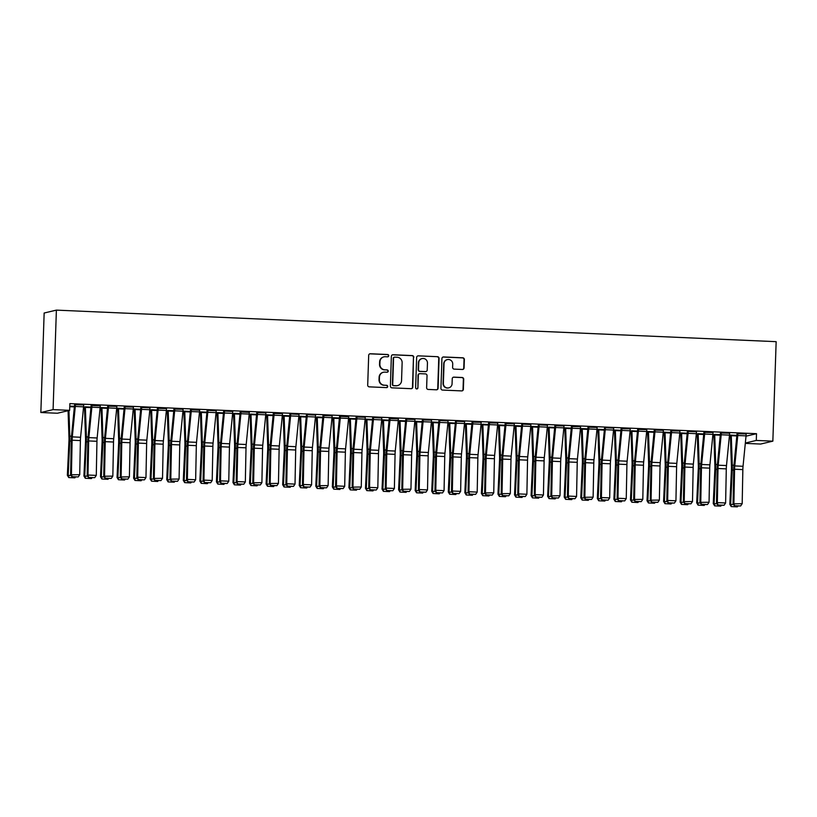<?xml version="1.0" encoding="UTF-8"?>
<svg xmlns="http://www.w3.org/2000/svg" width="817" height="817" viewBox="0 0 817 817"><rect width="100%" height="100%" fill="white"/><g stroke="black" fill="none" stroke-linecap="round" stroke-linejoin="round"><path stroke-width="1.23" d="M388.739 355.712A1.164 1.134 76.7 0 0 387.646 354.507L370.367 353.751A1.654 1.624 76.7 0 0 368.692 355.334L367.701 385.134A1.654 1.624 76.7 0 0 369.274 386.86L386.543 387.615A1.164 1.134 76.7 0 0 387.718 386.502A1.164 1.134 76.7 0 0 386.625 385.297L384.388 385.195A5.311 5.198 76.7 0 1 379.364 379.67L379.445 377.188A5.311 5.198 76.7 0 1 384.817 372.123L387.054 372.215A1.164 1.134 76.7 0 0 388.228 371.112A1.164 1.134 76.7 0 0 387.135 369.907L384.899 369.805A5.311 5.198 76.7 0 1 379.874 364.28L379.956 361.798A5.311 5.198 76.7 0 1 385.328 356.723L387.564 356.825A1.164 1.134 76.7 0 0 388.739 355.712M387.707 356.825A1.164 1.134 76.7 0 0 387.309 354.588L370.04 353.832A1.654 1.624 76.7 0 0 369.774 353.843M386.686 387.615A1.164 1.134 76.7 0 0 386.288 385.379L384.388 385.195M387.197 372.215A1.164 1.134 76.7 0 0 386.798 369.978L384.899 369.805M462.402 369.468A1.654 1.624 76.7 0 0 464.076 367.885L464.362 359.531A1.654 1.624 76.7 0 0 462.79 357.805L443.6 356.958A1.654 1.624 76.7 0 0 441.926 358.54L440.935 388.341A1.654 1.624 76.7 0 0 442.508 390.066L461.687 390.904A1.654 1.624 76.7 0 0 463.372 389.321L463.709 379.221A1.654 1.624 76.7 0 0 462.136 377.495L453.925 377.137A1.654 1.624 76.7 0 0 452.24 378.72L452.077 383.735A4.432 4.351 76.7 0 1 448.747 387.861A4.432 4.351 76.7 0 1 443.376 383.347L444.029 363.739A4.432 4.351 76.7 0 1 447.359 359.603A4.432 4.351 76.7 0 1 452.73 364.116L452.618 367.384A1.654 1.624 76.7 0 0 454.191 369.11L462.402 369.468M756.511 433.694L69.874 403.608L69.649 410.348L57.415 413.239L40.85 412.514L44.149 313.013L56.383 310.123L776.15 341.669L772.851 441.16L756.287 440.434L756.511 433.694L746.013 436.176M69.649 410.348L53.085 409.623L56.383 310.123M413.8 357.315A1.654 1.624 76.7 0 0 412.228 355.589L393.048 354.741A1.654 1.624 76.7 0 0 391.363 356.324L390.383 386.124A1.654 1.624 76.7 0 0 391.946 387.85L411.135 388.688A1.654 1.624 76.7 0 0 412.81 387.105L413.473 357.386A1.654 1.624 76.7 0 0 411.901 355.661L392.722 354.823A1.654 1.624 76.7 0 0 392.446 354.833M418.324 355.855L437.514 356.692A1.654 1.624 76.7 0 1 439.076 358.418L438.096 388.218A1.654 1.624 76.7 0 1 436.411 389.801L428.2 389.443A1.654 1.624 76.7 0 1 426.627 387.718L427.036 375.626A1.654 1.624 76.7 0 0 425.463 373.9L420.02 373.665A1.654 1.624 76.7 0 0 418.335 375.248L417.916 387.83A1.164 1.134 76.7 0 1 417.048 388.912A1.164 1.134 76.7 0 1 415.639 387.728L416.65 357.438A1.654 1.624 76.7 0 1 418.324 355.855L437.514 356.692M729.612 433.184L720.492 433.02M714.712 434.419L720.349 434.664L713.884 434.583A5.913 1.144 -87.5 0 0 713.884 436.503L714.885 465.976A8.446 1.634 92.5 0 1 714.865 469.254L713.261 503.578L714.078 503.67L715.672 469.356A12.674 2.451 -87.5 0 0 715.712 464.434L714.712 434.389M687.373 431.601L684.34 462.575A12.674 2.451 92.5 0 0 684.054 467.549L683.38 501.648L692.499 501.526L693.163 467.426A8.446 1.634 -87.5 0 1 693.357 464.107L696.35 433.684A5.913 1.144 92.5 0 0 696.482 431.764L687.383 431.335M687.23 433.184L680.755 433.133M654.254 429.885L651.22 461.115A12.674 2.451 92.5 0 0 650.924 466.098L650.261 500.198L659.37 500.075L660.044 465.976A8.446 1.634 -87.5 0 1 660.238 462.657L663.23 432.234A5.913 1.144 92.5 0 0 663.353 430.314L654.254 430.11M654.111 431.733L647.636 431.672M630.244 428.833L621.124 428.659M620.991 430.273L614.517 430.222M588.015 426.985L584.972 458.214A12.674 2.451 92.5 0 0 584.686 463.188L584.012 497.298L593.122 497.175L593.796 463.065A8.446 1.634 -87.5 0 1 593.99 459.757L596.982 429.333A5.913 1.144 92.5 0 0 597.115 427.414L588.005 427.209M587.862 428.823L581.387 428.772M554.886 425.524L551.853 456.764A12.674 2.451 92.5 0 0 551.557 461.738L550.883 495.848L560.002 495.725L560.676 461.615A8.446 1.634 -87.5 0 1 560.87 458.306L563.863 427.873A5.913 1.144 92.5 0 0 563.985 425.963L554.876 425.759M547.441 427.291L548.268 427.322A5.913 1.144 -87.5 0 0 548.268 429.242L549.269 458.725A8.446 1.634 92.5 0 1 549.249 462.003L547.645 496.317L548.462 496.419L550.055 462.095A12.674 2.451 -87.5 0 0 550.096 457.183L549.095 427.128L554.743 427.403L547.441 427.291M521.757 424.074L530.876 424.472M521.614 425.923L515.139 425.871M488.637 422.624L485.604 453.864A12.674 2.451 92.5 0 0 485.318 458.837L484.644 492.937L493.754 492.814L494.428 458.715A8.446 1.634 -87.5 0 1 494.622 455.396L497.614 424.973A5.913 1.144 92.5 0 0 497.737 423.053L488.637 422.859M482.847 424.258L488.495 424.503L482.02 424.421A5.913 1.144 -87.5 0 0 482.02 426.341L483.021 455.825A8.446 1.634 92.5 0 1 483 459.093L481.397 493.417L482.214 493.519L483.817 459.195A12.674 2.451 -87.5 0 0 483.848 454.272L482.847 424.227M455.508 421.174L464.618 421.603A5.913 1.144 92.5 0 1 464.495 423.523L461.503 453.946A8.446 1.634 -87.5 0 0 461.309 457.265L460.635 491.364L452.352 491.007L452.965 493.58L459.103 493.642L453.302 493.386M455.375 423.022L448.901 422.971M431.509 420.122L422.389 419.958M422.246 421.572L415.771 421.521M398.359 418.896L389.27 418.498M382.662 419.836L382.652 420.101A5.913 1.144 -87.5 0 0 382.652 421.991L383.653 451.464A8.446 1.634 92.5 0 1 383.633 454.742L382.029 489.066L382.846 489.158L384.45 454.834A12.674 2.451 -87.5 0 0 384.48 449.922L383.479 419.907L389.127 420.152L382.652 420.061M356.151 416.823L353.107 448.053A12.674 2.451 92.5 0 0 352.821 453.037L352.147 487.136L361.267 487.014L361.941 452.914A8.446 1.634 -87.5 0 1 362.135 449.595L365.128 419.172A5.913 1.144 92.5 0 0 365.25 417.252L356.141 417.048M356.008 418.661L349.533 418.61M323.021 415.373L319.988 446.603A12.674 2.451 92.5 0 0 319.702 451.576L319.028 485.686L328.138 485.564L328.812 451.464A8.446 1.634 -87.5 0 1 329.006 448.145L331.998 417.722A5.913 1.144 92.5 0 0 332.121 415.802L323.021 415.598M315.576 417.13L316.404 417.16A5.913 1.144 -87.5 0 0 316.404 419.08L317.404 448.564A8.446 1.634 92.5 0 1 317.384 451.842L315.791 486.166L316.598 486.258L318.201 451.934A12.674 2.451 -87.5 0 0 318.232 447.022L317.231 416.966L322.878 417.252L315.576 417.13M289.892 413.913L299.002 414.352A5.913 1.144 92.5 0 1 298.879 416.262L295.887 446.695A8.446 1.634 -87.5 0 0 295.693 450.004L295.019 484.113L286.736 483.746L287.349 486.319L293.487 486.381L287.686 486.125M289.759 415.761L283.285 415.71M256.783 412.462L253.74 443.702A12.674 2.451 92.5 0 0 253.454 448.676L252.78 482.786L261.9 482.663L262.563 448.553A8.446 1.634 -87.5 0 1 262.757 445.234L265.75 414.811A5.913 1.144 92.5 0 0 265.882 412.902L256.773 412.697M250.982 414.096L256.63 414.342L250.155 414.26A5.913 1.144 -87.5 0 0 250.155 416.18L251.166 445.663A8.446 1.634 92.5 0 1 251.136 448.942L249.542 483.255L250.359 483.358L251.953 449.033A12.674 2.451 -87.5 0 0 251.993 444.121L250.982 414.066M223.644 411.012L232.753 411.451A5.913 1.144 92.5 0 1 232.631 413.361L229.638 443.784A8.446 1.634 -87.5 0 0 229.444 447.103L228.77 481.213L220.488 480.845L221.111 483.419L227.238 483.48L221.438 483.225M223.511 412.861L217.036 412.81M199.624 410.195L190.524 409.797M190.392 411.411L183.917 411.36M157.415 408.112L154.372 439.352A12.674 2.451 92.5 0 0 154.086 444.325L153.412 478.425L162.522 478.302L163.196 444.203A8.446 1.634 -87.5 0 1 163.39 440.884L166.382 410.461A5.913 1.144 92.5 0 0 166.505 408.541L157.405 408.347M149.96 409.868L150.788 409.909A5.913 1.144 -87.5 0 0 150.788 411.829L151.788 441.303A8.446 1.634 92.5 0 1 151.768 444.581L150.175 478.905L150.982 478.997L152.585 444.683A12.674 2.451 -87.5 0 0 152.626 439.76L151.615 409.715L157.262 409.991L149.96 409.868M124.286 406.662L121.253 437.902A12.674 2.451 92.5 0 0 120.957 442.875L120.283 476.975L129.403 476.852L130.077 442.753A8.446 1.634 -87.5 0 1 130.271 439.434L133.263 409.011A5.913 1.144 92.5 0 0 133.385 407.091L124.276 406.886M124.143 408.51L117.668 408.459M100.256 405.835L91.157 405.436M85.366 406.846L91.014 407.091L84.539 406.999A5.913 1.144 -87.5 0 0 84.539 408.929L85.55 438.402A8.446 1.634 92.5 0 1 85.519 441.68L83.926 476.005L84.743 476.097L86.336 441.772A12.674 2.451 -87.5 0 0 86.377 436.86L85.366 406.805M83.497 407.632L84.529 407.673M100.062 408.357L101.094 408.398M116.627 409.082L117.648 409.123M133.181 409.807L134.213 409.848M149.746 410.532L150.777 410.573M166.311 411.257L167.332 411.298M182.865 411.982L183.896 412.023M199.43 412.708L200.461 412.759M215.994 413.433L217.016 413.484M232.549 414.158L233.58 414.209M249.114 414.883L250.145 414.934M265.678 415.608L266.71 415.659M282.233 416.333L283.264 416.384M298.797 417.058L299.829 417.109M315.362 417.793L316.393 417.834M331.927 418.518L332.948 418.559M348.481 419.244L349.513 419.284M365.046 419.969L366.077 420.009M381.61 420.694L382.632 420.735M398.165 421.419L399.196 421.46M414.73 422.144L415.761 422.185M431.294 422.869L432.316 422.91M447.849 423.594L448.88 423.635M464.413 424.319L465.445 424.36M480.978 425.044L482.01 425.095M497.533 425.769L498.564 425.82M514.097 426.494L515.129 426.545M530.662 427.22L531.693 427.271M547.227 427.945L548.248 427.996M563.781 428.67L564.813 428.721M580.346 429.395L581.377 429.446M596.91 430.13L597.932 430.171M613.465 430.855L614.496 430.896M630.03 431.58L631.061 431.621M646.594 432.305L647.626 432.346M663.149 433.03L664.18 433.071M679.713 433.756L680.745 433.796M696.278 434.481L697.309 434.521M712.832 435.206L713.864 435.247M729.397 435.931L730.429 435.972M69.782 406.12L74.459 406.325M74.602 404.486L71.569 435.716A12.674 2.451 92.5 0 0 71.273 440.7L70.599 474.8L79.719 474.677L80.393 440.577A8.446 1.634 -87.5 0 1 80.587 437.258L83.579 406.835A5.913 1.144 92.5 0 0 83.702 404.915L74.592 404.711M107.578 407.785L101.104 407.724M107.721 405.937L104.688 437.166A12.674 2.451 92.5 0 0 104.402 442.15L103.728 476.25L112.838 476.127L113.512 442.028A8.446 1.634 -87.5 0 1 113.706 438.709L116.698 408.286A5.913 1.144 92.5 0 0 116.821 406.366L107.721 406.161M140.708 409.235L134.233 409.184M140.841 407.387L149.95 407.816A5.913 1.144 92.5 0 1 149.828 409.736L146.825 440.159A8.446 1.634 -87.5 0 0 146.641 443.478L145.967 477.577L137.685 477.22L138.298 479.793L144.425 479.855L138.635 479.599M168.179 410.471L173.827 410.716L167.352 410.634A5.913 1.144 -87.5 0 0 167.352 412.554L168.353 442.028A8.446 1.634 92.5 0 1 168.333 445.306L166.729 479.63L167.546 479.722L169.15 445.408A12.674 2.451 -87.5 0 0 169.18 440.486L168.179 410.44M173.97 408.837L170.937 440.077A12.674 2.451 92.5 0 0 170.641 445.051L169.977 479.15L179.086 479.028L179.76 444.928A8.446 1.634 -87.5 0 1 179.954 441.609L182.947 411.186A5.913 1.144 92.5 0 0 183.069 409.266L173.96 409.072M206.946 412.136L200.471 412.085M207.089 410.287L216.199 410.716A5.913 1.144 92.5 0 1 216.066 412.636L213.074 443.059A8.446 1.634 -87.5 0 0 212.88 446.378L212.206 480.478L203.933 480.12L204.546 482.694L210.674 482.755L204.883 482.5M240.075 413.586L233.601 413.535A5.913 1.144 -87.5 0 0 233.591 415.455L234.602 444.938A8.446 1.634 92.5 0 1 234.571 448.216L232.978 482.53L233.795 482.633L235.388 448.308A12.674 2.451 -87.5 0 0 235.429 443.386L234.428 413.341L240.065 413.616M249.308 412.371L240.208 411.972M273.195 415.036L266.72 414.985M273.338 413.188L270.304 444.428A12.674 2.451 92.5 0 0 270.018 449.401L269.344 483.511L278.454 483.388L279.128 449.279A8.446 1.634 -87.5 0 1 279.322 445.97L282.314 415.536A5.913 1.144 92.5 0 0 282.437 413.627L273.338 413.422M306.314 416.486L299.839 416.435M306.457 414.638L315.566 415.077A5.913 1.144 92.5 0 1 315.433 416.997L312.441 447.42A8.446 1.634 -87.5 0 0 312.247 450.729L311.583 484.838L303.301 484.471L303.914 487.044L310.041 487.106L304.251 486.85M339.443 417.936L332.968 417.885M348.675 416.721L339.576 416.323M372.562 419.397L366.087 419.335M372.705 417.548L381.805 417.977A5.913 1.144 92.5 0 1 381.682 419.897L378.69 450.32A8.446 1.634 -87.5 0 0 378.496 453.639L377.822 487.739L369.55 487.381L370.162 489.955L376.29 490.006L370.489 489.761M400.034 420.632L405.681 420.878L399.217 420.796A5.913 1.144 -87.5 0 0 399.207 422.716L400.218 452.189A8.446 1.634 92.5 0 1 400.187 455.467L398.594 489.792L399.411 489.883L401.004 455.559A12.674 2.451 -87.5 0 0 401.045 450.647L400.044 420.592M405.835 418.998L402.801 450.238A12.674 2.451 92.5 0 0 402.505 455.212L401.831 489.312L410.951 489.189L411.625 455.089A8.446 1.634 -87.5 0 1 411.819 451.77L414.811 421.347A5.913 1.144 92.5 0 0 414.934 419.427L405.824 419.223M438.811 422.297L432.336 422.246M438.943 420.449L448.053 420.878A5.913 1.144 92.5 0 1 447.93 422.798L444.938 453.221A8.446 1.634 -87.5 0 0 444.744 456.54L444.07 490.639L435.788 490.282L436.411 492.855L442.538 492.917L436.738 492.661M464.628 423.655L465.455 423.696A5.913 1.144 -87.5 0 0 465.455 425.616L466.466 455.089A8.446 1.634 92.5 0 1 466.436 458.368L464.842 492.692L465.659 492.784L467.253 458.47A12.674 2.451 -87.5 0 0 467.293 453.547L466.282 423.502L471.93 423.778L464.628 423.655M481.193 422.297L472.073 422.134M505.059 425.197L498.584 425.146M505.202 423.349L502.169 454.589A12.674 2.451 92.5 0 0 501.873 459.562L501.199 493.662L510.319 493.55L510.993 459.44A8.446 1.634 -87.5 0 1 511.187 456.121L514.179 425.698A5.913 1.144 92.5 0 0 514.302 423.788L505.192 423.584M538.178 426.648L531.704 426.597M538.321 424.799L547.421 425.238A5.913 1.144 92.5 0 1 547.298 427.148L544.306 457.571A8.446 1.634 -87.5 0 0 544.112 460.89L543.438 495L535.155 494.632L535.778 497.206L541.906 497.267L536.105 497.012M571.308 428.098L564.833 428.047M580.56 426.658L571.44 426.484M604.427 429.548L597.952 429.497M604.56 427.71L613.669 428.139A5.913 1.144 92.5 0 1 613.547 430.059L610.554 460.482A8.446 1.634 -87.5 0 0 610.36 463.801L609.686 497.9L601.404 497.533L602.017 500.106L608.154 500.167L602.354 499.912M631.898 430.794L637.546 431.039L631.071 430.947A5.913 1.144 -87.5 0 0 631.071 432.877L632.082 462.351A8.446 1.634 92.5 0 1 632.052 465.629L630.458 499.953L631.275 500.045L632.869 465.721A12.674 2.451 -87.5 0 0 632.909 460.808L631.898 430.753M637.699 429.16L634.656 460.39A12.674 2.451 92.5 0 0 634.37 465.373L633.696 499.473L642.805 499.35L643.479 465.251A8.446 1.634 -87.5 0 1 643.673 461.932L646.666 431.509A5.913 1.144 92.5 0 0 646.798 429.589L637.689 429.385M670.675 432.459L664.201 432.407M679.928 431.008L670.808 430.835M696.492 433.817L697.32 433.858A5.913 1.144 -87.5 0 0 697.32 435.778L698.321 465.251A8.446 1.634 92.5 0 1 698.3 468.529L696.697 502.853L697.514 502.945L699.117 468.631A12.674 2.451 -87.5 0 0 699.148 463.709L698.147 433.653L703.794 433.939L696.492 433.817M703.937 432.06L700.904 463.3A12.674 2.451 92.5 0 0 700.618 468.274L699.944 502.373L709.054 502.251L709.728 468.151A8.446 1.634 -87.5 0 1 709.922 464.832L712.914 434.409A5.913 1.144 92.5 0 0 713.037 432.489L703.937 432.295M736.924 435.359L730.449 435.308M737.067 433.51L734.023 464.75A12.674 2.451 92.5 0 0 733.737 469.724L733.063 503.823L742.183 503.701L742.847 469.601A8.446 1.634 -87.5 0 1 743.041 466.282L746.044 435.859A5.913 1.144 92.5 0 0 746.166 433.939L737.057 433.745M745.339 443.028L756.287 440.434M772.851 441.16L760.617 444.05L745.298 443.386M53.085 409.623L40.85 412.514M100.266 405.835L100.266 405.64A5.913 1.144 92.5 0 1 100.134 407.56L97.141 437.983A8.446 1.634 -87.5 0 0 96.947 441.303L96.283 475.402L88.001 475.045L88.614 477.618L94.741 477.669L88.951 477.424M199.634 410.195L199.634 409.991A5.913 1.144 92.5 0 1 199.511 411.911L196.519 442.334A8.446 1.634 -87.5 0 0 196.325 445.653L195.651 479.753L187.369 479.395L187.981 481.969L194.109 482.03L188.319 481.775M249.318 412.371L249.318 412.177A5.913 1.144 92.5 0 1 249.195 414.086L246.203 444.509A8.446 1.634 -87.5 0 0 246.009 447.828L245.335 481.938L237.053 481.57L237.665 484.144L243.803 484.205L238.002 483.95M348.685 416.721L348.685 416.527A5.913 1.144 92.5 0 1 348.563 418.447L345.571 448.87A8.446 1.634 -87.5 0 0 345.377 452.189L344.703 486.289L336.42 485.921L337.033 488.495L343.171 488.556L337.37 488.3M398.369 418.907L398.369 418.702A5.913 1.144 92.5 0 1 398.247 420.622L395.254 451.045A8.446 1.634 -87.5 0 0 395.06 454.364L394.386 488.464L386.104 488.106L386.717 490.68L392.854 490.731L387.054 490.486M383.939 356.855L383.602 356.937A5.311 5.198 76.7 0 0 379.619 361.87L379.956 361.798M384.562 369.887A5.311 5.198 76.7 0 1 379.537 364.362L379.619 361.87M383.428 372.256L383.091 372.327A5.311 5.198 76.7 0 0 379.108 377.27L379.445 377.188M384.051 385.277A5.311 5.198 76.7 0 1 379.027 379.752L379.108 377.27M411.4 388.678A1.654 1.624 76.7 0 0 412.483 387.187L413.473 357.386M394.764 357.141A1.164 1.134 76.7 0 0 393.58 358.244L392.711 384.398A1.164 1.134 76.7 0 0 393.814 385.614L396.174 385.716A5.311 5.198 76.7 0 0 401.545 380.651L402.138 362.768A5.311 5.198 76.7 0 0 397.113 357.243L394.764 357.141M394.458 357.172L394.121 357.243A1.164 1.134 76.7 0 0 393.253 358.326L393.58 358.244M397.573 385.583L397.236 385.665A5.311 5.198 76.7 0 1 395.837 385.798L393.488 385.685A1.164 1.134 76.7 0 1 392.385 384.48L393.253 358.326M436.676 389.791A1.654 1.624 76.7 0 0 437.759 388.289L438.749 358.5A1.654 1.624 76.7 0 0 437.177 356.774M419.581 373.706L419.244 373.788A1.654 1.624 76.7 0 0 418.008 375.33L417.916 387.83M416.874 388.933A1.164 1.134 76.7 0 0 417.589 387.901M427.444 363.085A4.432 4.351 76.7 0 0 422.083 358.581A4.432 4.351 76.7 0 0 418.753 362.707L418.518 369.621A1.654 1.624 76.7 0 0 420.091 371.347L425.534 371.582A1.654 1.624 76.7 0 0 427.22 369.999L427.444 363.085M422.083 358.581L421.746 358.663A4.432 4.351 76.7 0 0 418.416 362.789L418.753 362.707M425.974 371.541L425.647 371.623A1.654 1.624 76.7 0 1 425.208 371.664L419.764 371.429A1.654 1.624 76.7 0 1 418.192 369.703L418.416 362.789M447.359 359.603L447.032 359.684A4.432 4.351 76.7 0 0 443.702 363.81L444.029 363.739M448.747 387.861L448.421 387.932A4.432 4.351 76.7 0 1 443.049 383.428L443.702 363.81M461.962 390.894A1.654 1.624 76.7 0 0 463.035 389.403L463.372 379.302A1.654 1.624 76.7 0 0 461.799 377.577L453.598 377.219A1.654 1.624 76.7 0 0 453.323 377.229M462.667 369.458A1.654 1.624 76.7 0 0 463.75 367.967L464.025 359.603A1.654 1.624 76.7 0 0 462.453 357.877L443.274 357.039A1.654 1.624 76.7 0 0 443.008 357.049M68.066 410.726L68.985 437.677A8.446 1.634 92.5 0 1 68.965 440.955L67.362 475.28L68.179 475.371L69.772 441.047A12.674 2.451 -87.5 0 0 69.813 436.135L68.934 410.512M75.481 477.036L74.868 477.843L68.751 477.557L67.362 475.28M69.077 477.588L68.179 475.371L71.089 475.504M75.419 404.517L75.419 404.548A5.913 1.144 92.5 0 1 75.297 406.468L72.304 436.891A8.446 1.634 -87.5 0 0 72.11 440.21L71.436 474.309L72.049 476.883L78.187 476.944L72.386 476.689M70.599 474.8L72.049 476.883M78.187 476.944L79.719 474.677M92.035 477.761L91.433 478.568L85.305 478.282L83.926 476.005M85.632 478.313L84.743 476.097L87.654 476.229M101.114 407.499L101.104 407.765A5.913 1.144 -87.5 0 0 101.104 409.654L102.105 439.127A8.446 1.634 92.5 0 1 102.084 442.405L100.491 476.73L101.298 476.822L102.901 442.497A12.674 2.451 -87.5 0 0 102.932 437.585L101.931 407.53M108.6 478.486L107.997 479.293L101.87 479.007L100.491 476.73M102.196 479.048L101.298 476.822L104.208 476.954M91.167 405.212L88.124 436.441A12.674 2.451 92.5 0 0 87.838 441.425L87.164 475.525L88.001 475.045L88.675 440.935A8.446 1.634 -87.5 0 1 88.869 437.616L91.861 407.193A5.913 1.144 92.5 0 0 91.984 405.283L91.984 405.242M87.164 475.525L88.614 477.618M94.741 477.669L96.283 475.402M108.549 405.967L108.549 406.008A5.913 1.144 92.5 0 1 108.416 407.918L105.424 438.341A8.446 1.634 -87.5 0 0 105.23 441.66L104.556 475.77L105.179 478.343L111.306 478.394L105.505 478.149M103.728 476.25L105.179 478.343M111.306 478.394L112.838 476.127M117.679 408.224L117.668 408.49A5.913 1.144 -87.5 0 0 117.668 410.379L118.669 439.852A8.446 1.634 92.5 0 1 118.649 443.131L117.045 477.455L117.862 477.547L119.456 443.222A12.674 2.451 -87.5 0 0 119.496 438.31L118.496 408.255M125.164 479.211L124.552 480.018L118.434 479.732L117.045 477.455M118.761 479.773L117.862 477.547L120.773 477.679M134.233 408.949L134.223 409.215A5.913 1.144 -87.5 0 0 134.223 411.104L135.234 440.577A8.446 1.634 92.5 0 1 135.203 443.856L133.61 478.18L134.427 478.272L136.02 443.958A12.674 2.451 -87.5 0 0 136.061 439.035L135.05 408.98M141.729 479.936L141.116 480.753L134.989 480.457L133.61 478.18M135.316 480.498L134.427 478.272L137.338 478.405M133.385 407.091L125.103 406.733A5.913 1.144 92.5 0 1 124.981 408.643L121.988 439.066A8.446 1.634 -87.5 0 0 121.794 442.385L121.12 476.495L121.733 479.068L127.871 479.13L122.07 478.874M120.283 476.975L121.733 479.068M127.871 479.13L129.403 476.852M141.668 407.417L141.668 407.458A5.913 1.144 92.5 0 1 141.545 409.368L138.553 439.801A8.446 1.634 -87.5 0 0 138.359 443.11L137.685 477.22L136.847 477.7L137.522 443.6A12.674 2.451 92.5 0 1 137.807 438.627L140.841 407.652M136.847 477.7L138.298 479.793M144.425 479.855L145.967 477.577M158.284 480.662L157.681 481.479L151.554 481.182L150.175 478.905M151.88 481.223L150.982 478.997L153.892 479.13M158.232 408.143L158.232 408.183A5.913 1.144 92.5 0 1 158.1 410.093L155.107 440.526A8.446 1.634 -87.5 0 0 154.913 443.835L154.25 477.945L154.862 480.519L160.99 480.58L155.189 480.325M153.412 478.425L154.862 480.519M160.99 480.58L162.522 478.302M174.848 481.397L174.235 482.204L168.118 481.907L166.729 479.63M168.445 481.948L167.546 479.722L170.457 479.855M174.787 408.878L174.787 408.908A5.913 1.144 92.5 0 1 174.664 410.828L171.672 441.251A8.446 1.634 -87.5 0 0 171.478 444.56L170.804 478.67L171.417 481.244L177.555 481.305L171.754 481.05M169.977 479.15L171.417 481.244M177.555 481.305L179.086 479.028M183.917 411.125L183.917 411.39A5.913 1.144 -87.5 0 0 183.907 413.279L184.918 442.753A8.446 1.634 92.5 0 1 184.887 446.031L183.294 480.355L184.111 480.447L185.704 446.133A12.674 2.451 -87.5 0 0 185.745 441.211L184.744 411.165M191.413 482.122L190.8 482.929L184.683 482.633L183.294 480.355M184.999 482.673L184.111 480.447L187.022 480.58M200.482 411.85L200.471 412.115A5.913 1.144 -87.5 0 0 200.471 414.005L201.482 443.488A8.446 1.634 92.5 0 1 201.452 446.756L199.859 481.08L200.665 481.182L202.269 446.858A12.674 2.451 -87.5 0 0 202.31 441.936L201.299 411.891M207.967 482.847L207.365 483.654L201.237 483.358L199.859 481.08M201.564 483.398L200.665 481.182L203.586 481.305M217.046 412.575L217.036 412.84A5.913 1.144 -87.5 0 0 217.036 414.73L218.037 444.213A8.446 1.634 92.5 0 1 218.016 447.491L216.413 481.805L217.23 481.907L218.833 447.583A12.674 2.451 -87.5 0 0 218.864 442.661L217.863 412.616L223.511 412.891M224.532 483.572L223.919 484.379L217.802 484.083L216.413 481.805M218.129 484.124L217.23 481.907L220.141 482.03M241.097 484.297L240.484 485.104L234.367 484.808L232.978 482.53M234.693 484.849L233.795 482.633L236.705 482.755M257.651 485.022L257.049 485.829L250.921 485.533L249.542 483.255M251.248 485.574L250.359 483.358L253.27 483.48M266.73 414.75L266.72 415.016A5.913 1.144 -87.5 0 0 266.72 416.905L267.721 446.388A8.446 1.634 92.5 0 1 267.7 449.667L266.097 483.981L266.914 484.083L268.517 449.758A12.674 2.451 -87.5 0 0 268.548 444.846L267.547 414.791M274.216 485.747L273.613 486.554L267.486 486.258L266.097 483.981M267.813 486.299L266.914 484.083L269.824 484.205M283.295 415.475L283.285 415.741A5.913 1.144 -87.5 0 0 283.285 417.63L284.285 447.113A8.446 1.634 92.5 0 1 284.265 450.392L282.662 484.716L283.479 484.808L285.072 450.484A12.674 2.451 -87.5 0 0 285.113 445.571L284.112 415.516M290.781 486.472L290.168 487.279L284.05 486.983L282.662 484.716M284.377 487.024L283.479 484.808L286.389 484.93M299.849 416.21L299.839 416.466A5.913 1.144 -87.5 0 0 299.839 418.355L300.85 447.839A8.446 1.634 92.5 0 1 300.819 451.117L299.226 485.441L300.043 485.533L301.636 451.209A12.674 2.451 -87.5 0 0 301.677 446.296L300.666 416.241L306.314 416.527M307.335 487.198L306.732 488.004L300.605 487.718L299.226 485.441M300.932 487.749L300.043 485.533L302.954 485.655M323.9 487.923L323.297 488.729L317.17 488.443L315.791 486.166M317.496 488.474L316.598 486.258L319.508 486.381M332.979 417.661L332.968 417.926A5.913 1.144 -87.5 0 0 332.968 419.805L333.969 449.289A8.446 1.634 92.5 0 1 333.949 452.567L332.345 486.891L333.162 486.983L334.756 452.659A12.674 2.451 -87.5 0 0 334.796 447.747L333.796 417.691M340.464 488.648L339.852 489.454L333.734 489.169L332.345 486.891M334.061 489.199L333.162 486.983L336.073 487.106M349.533 418.386L349.523 418.651A5.913 1.144 -87.5 0 0 349.523 420.541L350.534 450.014A8.446 1.634 92.5 0 1 350.503 453.292L348.91 487.616L349.727 487.708L351.32 453.384A12.674 2.451 -87.5 0 0 351.361 448.472L350.35 418.416M357.029 489.373L356.416 490.18L350.289 489.894L348.91 487.616M350.616 489.924L349.727 487.708L352.638 487.841M366.098 419.111L366.087 419.376A5.913 1.144 -87.5 0 0 366.087 421.266L367.088 450.739A8.446 1.634 92.5 0 1 367.068 454.017L365.475 488.341L366.282 488.433L367.885 454.109A12.674 2.451 -87.5 0 0 367.926 449.197L366.915 419.141M373.583 490.098L372.981 490.905L366.853 490.619L365.475 488.341M367.18 490.649L366.282 488.433L369.192 488.566M390.148 490.823L389.535 491.63L383.418 491.344L382.029 489.066M383.745 491.385L382.846 489.158L385.757 489.291M406.713 491.548L406.1 492.355L399.983 492.069L398.594 489.792M400.299 492.11L399.411 489.883L402.321 490.016M415.782 421.286L415.771 421.552A5.913 1.144 -87.5 0 0 415.771 423.441L416.782 452.914A8.446 1.634 92.5 0 1 416.752 456.192L415.159 490.517L415.976 490.608L417.569 456.295A12.674 2.451 -87.5 0 0 417.61 451.372L416.599 421.317M423.267 492.273L422.665 493.09L416.537 492.794L415.159 490.517M416.864 492.835L415.976 490.608L418.886 490.741M432.346 422.011L432.336 422.277A5.913 1.144 -87.5 0 0 432.336 424.166L433.337 453.639A8.446 1.634 92.5 0 1 433.316 456.917L431.713 491.242L432.53 491.334L434.133 457.02A12.674 2.451 -87.5 0 0 434.164 452.097L433.163 422.052M439.832 492.998L439.219 493.815L433.102 493.519L431.713 491.242M433.429 493.56L432.53 491.334L435.441 491.466M448.901 422.736L448.901 423.002A5.913 1.144 -87.5 0 0 448.89 424.891L449.901 454.364A8.446 1.634 92.5 0 1 449.871 457.643L448.278 491.967L449.095 492.059L450.688 457.745A12.674 2.451 -87.5 0 0 450.729 452.822L449.728 422.777L455.365 423.053M456.397 493.734L455.784 494.54L449.667 494.244L448.278 491.967M449.993 494.285L449.095 492.059L452.005 492.191M472.951 494.459L472.349 495.265L466.221 494.969L464.842 492.692M466.548 495.01L465.659 492.784L468.57 492.917M489.516 495.184L488.913 495.99L482.786 495.694L481.397 493.417M483.113 495.735L482.214 493.519L485.124 493.642M498.595 424.911L498.584 425.177A5.913 1.144 -87.5 0 0 498.584 427.066L499.585 456.55A8.446 1.634 92.5 0 1 499.565 459.828L497.962 494.142L498.778 494.244L500.372 459.92A12.674 2.451 -87.5 0 0 500.413 454.998L499.412 424.952M506.08 495.909L505.468 496.716L499.35 496.419L497.962 494.142M499.677 496.46L498.778 494.244L501.689 494.367M515.149 425.637L515.139 425.902A5.913 1.144 -87.5 0 0 515.139 427.791L516.15 457.275A8.446 1.634 92.5 0 1 516.119 460.553L514.526 494.867L515.343 494.969L516.936 460.645A12.674 2.451 -87.5 0 0 516.977 455.733L515.966 425.677M522.635 496.634L522.032 497.441L515.905 497.144L514.526 494.867M516.232 497.185L515.343 494.969L518.254 495.092M190.535 409.562L187.501 440.802A12.674 2.451 92.5 0 0 187.205 445.776L186.531 479.875L187.369 479.395L188.043 445.296A8.446 1.634 -87.5 0 1 188.237 441.977L191.229 411.554A5.913 1.144 92.5 0 0 191.352 409.634L199.634 409.991M186.531 479.875L187.981 481.969M194.109 482.03L195.651 479.753M216.199 410.716L207.916 410.359A5.913 1.144 92.5 0 1 207.784 412.279L204.791 442.702A8.446 1.634 -87.5 0 0 204.597 446.021L203.933 480.12L203.096 480.6L203.77 446.501A12.674 2.451 92.5 0 1 204.056 441.527L207.089 410.553M203.096 480.6L204.546 482.694M210.674 482.755L212.206 480.478M224.481 411.053L224.471 411.084A5.913 1.144 92.5 0 1 224.348 413.004L221.356 443.427A8.446 1.634 -87.5 0 0 221.162 446.746L220.488 480.845L219.661 481.325L220.324 447.226A12.674 2.451 92.5 0 1 220.621 442.252L223.644 411.278M219.661 481.325L221.111 483.419M227.238 483.48L228.77 481.213M240.218 411.737L237.185 442.977A12.674 2.451 92.5 0 0 236.889 447.951L236.215 482.061L237.053 481.57L237.727 447.471A8.446 1.634 -87.5 0 1 237.921 444.152L240.913 413.729A5.913 1.144 92.5 0 0 241.035 411.809L241.035 411.778M236.215 482.061L237.665 484.144M243.803 484.205L245.335 481.938M257.6 412.503L257.6 412.534A5.913 1.144 92.5 0 1 257.478 414.454L254.485 444.877A8.446 1.634 -87.5 0 0 254.291 448.196L253.617 482.296L254.23 484.869L260.357 484.93L254.567 484.675M252.78 482.786L254.23 484.869M260.357 484.93L261.9 482.663M282.437 413.627L274.155 413.259A5.913 1.144 92.5 0 1 274.032 415.179L271.04 445.602A8.446 1.634 -87.5 0 0 270.846 448.921L270.172 483.021L270.795 485.594L276.922 485.655L271.121 485.4M269.344 483.511L270.795 485.594M276.922 485.655L278.454 483.388M299.002 414.352L290.719 413.984A5.913 1.144 92.5 0 1 290.597 415.904L287.604 446.327A8.446 1.634 -87.5 0 0 287.41 449.646L286.736 483.746L285.899 484.236L286.573 450.126A12.674 2.451 92.5 0 1 286.869 445.153L289.892 414.178M285.899 484.236L287.349 486.319M293.487 486.381L295.019 484.113M307.284 414.679L307.284 414.709A5.913 1.144 92.5 0 1 307.161 416.629L304.169 447.052A8.446 1.634 -87.5 0 0 303.975 450.371L303.301 484.471L302.464 484.961L303.138 450.851A12.674 2.451 92.5 0 1 303.424 445.878L306.457 414.903M302.464 484.961L303.914 487.044M310.041 487.106L311.583 484.838M323.849 415.404L323.849 415.434A5.913 1.144 92.5 0 1 323.716 417.354L320.724 447.777A8.446 1.634 -87.5 0 0 320.53 451.096L319.856 485.196L320.478 487.769L326.606 487.831L320.805 487.575M319.028 485.686L320.478 487.769M326.606 487.831L328.138 485.564M339.586 416.098L336.553 447.328A12.674 2.451 92.5 0 0 336.257 452.312L335.583 486.411L336.42 485.921L337.094 451.821A8.446 1.634 -87.5 0 1 337.288 448.502L340.28 418.079A5.913 1.144 92.5 0 0 340.403 416.159L340.403 416.129M335.583 486.411L337.033 488.495M343.171 488.556L344.703 486.289M365.25 417.252L356.968 416.884A5.913 1.144 92.5 0 1 356.845 418.804L353.853 449.227A8.446 1.634 -87.5 0 0 353.659 452.547L352.985 486.646L353.598 489.22L359.725 489.281L353.935 489.036M352.147 487.136L353.598 489.22M359.725 489.281L361.267 487.014M373.532 417.579L373.532 417.62A5.913 1.144 92.5 0 1 373.4 419.529L370.407 449.953A8.446 1.634 -87.5 0 0 370.213 453.272L369.55 487.381L368.712 487.861L369.386 453.762A12.674 2.451 92.5 0 1 369.672 448.778L372.705 417.814M368.712 487.861L370.162 489.955M376.29 490.006L377.822 487.739M389.27 418.273L386.237 449.503A12.674 2.451 92.5 0 0 385.941 454.487L385.277 488.586L386.104 488.106L386.778 453.997A8.446 1.634 -87.5 0 1 386.972 450.678L389.964 420.255A5.913 1.144 92.5 0 0 390.087 418.345L390.087 418.304M385.277 488.586L386.717 490.68M392.854 490.731L394.386 488.464M406.652 419.029L406.652 419.07A5.913 1.144 92.5 0 1 406.529 420.98L403.537 451.403A8.446 1.634 -87.5 0 0 403.343 454.722L402.669 488.832L403.281 491.405L409.409 491.466L403.618 491.211M401.831 489.312L403.281 491.405M409.409 491.466L410.951 489.189M423.216 419.754L431.499 420.152A5.913 1.144 92.5 0 1 431.366 422.072L428.374 452.495A8.446 1.634 -87.5 0 0 428.179 455.815L427.505 489.914L419.233 489.557L419.846 492.13L425.974 492.191L420.183 491.936M422.399 419.724L419.356 450.964A12.674 2.451 92.5 0 0 419.07 455.937L418.396 490.037L419.233 489.557L419.897 455.447A8.446 1.634 -87.5 0 1 420.091 452.138L423.094 421.705A5.913 1.144 92.5 0 0 423.216 419.795M418.396 490.037L419.846 492.13M425.974 492.191L427.505 489.914M439.781 420.479L439.771 420.52A5.913 1.144 92.5 0 1 439.648 422.43L436.656 452.863A8.446 1.634 -87.5 0 0 436.462 456.172L435.788 490.282L434.961 490.762L435.624 456.662A12.674 2.451 92.5 0 1 435.921 451.689L438.943 420.714M434.961 490.762L436.411 492.855M442.538 492.917L444.07 490.639M456.335 421.215L456.335 421.245A5.913 1.144 92.5 0 1 456.213 423.165L453.221 453.588A8.446 1.634 -87.5 0 0 453.026 456.897L452.352 491.007L451.515 491.487L452.189 457.387A12.674 2.451 92.5 0 1 452.485 452.414L455.508 421.439M451.515 491.487L452.965 493.58M459.103 493.642L460.635 491.364M481.182 422.297L481.182 422.328A5.913 1.144 92.5 0 1 481.05 424.248L478.057 454.671A8.446 1.634 -87.5 0 0 477.863 457.99L477.199 492.089L468.917 491.732L469.53 494.305L475.657 494.367L469.867 494.111M472.083 421.899L469.04 453.139A12.674 2.451 92.5 0 0 468.754 458.112L468.08 492.212L468.917 491.732L469.591 457.632A8.446 1.634 -87.5 0 1 469.785 454.313L472.777 423.89A5.913 1.144 92.5 0 0 472.9 421.97L472.9 421.94M468.08 492.212L469.53 494.305M475.657 494.367L477.199 492.089M489.465 422.665L489.465 422.695A5.913 1.144 92.5 0 1 489.332 424.615L486.34 455.038A8.446 1.634 -87.5 0 0 486.146 458.357L485.472 492.457L486.095 495.031L492.222 495.092L486.421 494.836M484.644 492.937L486.095 495.031M492.222 495.092L493.754 492.814M514.302 423.788L506.019 423.42A5.913 1.144 92.5 0 1 505.897 425.34L502.904 455.763A8.446 1.634 -87.5 0 0 502.71 459.083L502.036 493.182L502.649 495.756L508.787 495.817L502.986 495.562M501.199 493.662L502.649 495.756M508.787 495.817L510.319 493.55M530.866 424.472L530.866 424.513A5.913 1.144 92.5 0 1 530.744 426.423L527.741 456.846A8.446 1.634 -87.5 0 0 527.547 460.165L526.883 494.275L518.601 493.907L519.214 496.481L525.341 496.542L519.551 496.287M530.866 424.513L522.584 424.146A5.913 1.144 92.5 0 1 522.461 426.065L519.469 456.489A8.446 1.634 -87.5 0 0 519.275 459.808L518.601 493.907L517.764 494.397L518.438 460.288A12.674 2.451 92.5 0 1 518.724 455.314L521.757 424.34M517.764 494.397L519.214 496.481M525.341 496.542L526.883 494.275M531.714 426.362L531.704 426.627A5.913 1.144 -87.5 0 0 531.704 428.517L532.704 458A8.446 1.634 92.5 0 1 532.684 461.278L531.091 495.592L531.898 495.694L533.501 461.37A12.674 2.451 -87.5 0 0 533.532 456.458L532.531 426.403L538.178 426.678M539.2 497.359L538.597 498.166L532.47 497.87L531.091 495.592M532.796 497.91L531.898 495.694L534.808 495.817M539.149 424.84L539.149 424.871A5.913 1.144 92.5 0 1 539.016 426.791L536.023 457.214A8.446 1.634 -87.5 0 0 535.829 460.533L535.155 494.632L534.328 495.122L535.002 461.013A12.674 2.451 92.5 0 1 535.288 456.039L538.321 425.065M534.328 495.122L535.778 497.206M541.906 497.267L543.438 495M555.764 498.084L555.152 498.891L549.034 498.595L547.645 496.317M549.361 498.636L548.462 496.419L551.373 496.542M555.703 425.565L555.703 425.596A5.913 1.144 92.5 0 1 555.58 427.516L552.588 457.939A8.446 1.634 -87.5 0 0 552.394 461.258L551.72 495.357L552.333 497.931L558.471 497.992L552.67 497.737M550.883 495.848L552.333 497.931M558.471 497.992L560.002 495.725M564.833 427.822L564.823 428.077A5.913 1.144 -87.5 0 0 564.823 429.967L565.834 459.45A8.446 1.634 92.5 0 1 565.803 462.728L564.21 497.053L565.027 497.144L566.62 462.82A12.674 2.451 -87.5 0 0 566.661 457.908L565.66 427.853M572.329 498.809L571.716 499.616L565.599 499.32L564.21 497.053M565.915 499.361L565.027 497.144L567.938 497.267M580.55 426.648L580.55 426.688A5.913 1.144 92.5 0 1 580.427 428.598L577.435 459.031A8.446 1.634 -87.5 0 0 577.241 462.34L576.567 496.45L568.285 496.082L568.898 498.656L575.025 498.717L569.235 498.462M571.451 426.249L568.407 457.489A12.674 2.451 92.5 0 0 568.121 462.463L567.447 496.573L568.285 496.082L568.959 461.983A8.446 1.634 -87.5 0 1 569.153 458.664L572.145 428.241A5.913 1.144 92.5 0 0 572.268 426.321L572.268 426.29M567.447 496.573L568.898 498.656M575.025 498.717L576.567 496.45M581.398 428.547L581.387 428.813A5.913 1.144 -87.5 0 0 581.387 430.692L582.398 460.175A8.446 1.634 92.5 0 1 582.368 463.453L580.775 497.778L581.581 497.87L583.185 463.545A12.674 2.451 -87.5 0 0 583.226 458.633L582.215 428.578M588.883 499.534L588.281 500.341L582.153 500.055L580.775 497.778M582.48 500.086L581.581 497.87L584.492 497.992M597.115 427.414L588.832 427.046A5.913 1.144 92.5 0 1 588.7 428.966L585.707 459.389A8.446 1.634 -87.5 0 0 585.513 462.708L584.849 496.807L585.462 499.381L591.59 499.442L585.789 499.187M584.012 497.298L585.462 499.381M591.59 499.442L593.122 497.175M597.962 429.272L597.952 429.538A5.913 1.144 -87.5 0 0 597.952 431.417L598.953 460.9A8.446 1.634 92.5 0 1 598.932 464.179L597.329 498.503L598.146 498.595L599.749 464.27A12.674 2.451 -87.5 0 0 599.78 459.358L598.779 429.303M605.448 500.259L604.835 501.066L598.718 500.78L597.329 498.503M599.045 500.811L598.146 498.595L601.057 498.717M613.669 428.139L605.387 427.771A5.913 1.144 92.5 0 1 605.264 429.691L602.272 460.114A8.446 1.634 -87.5 0 0 602.078 463.433L601.404 497.533L600.577 498.023L601.241 463.913A12.674 2.451 92.5 0 1 601.537 458.94L604.56 427.975M600.577 498.023L602.017 500.106M608.154 500.167L609.686 497.9M614.517 429.997L614.517 430.263A5.913 1.144 -87.5 0 0 614.507 432.142L615.518 461.625A8.446 1.634 92.5 0 1 615.487 464.904L613.894 499.228L614.711 499.32L616.304 464.996A12.674 2.451 -87.5 0 0 616.345 460.083L615.334 430.059L620.981 430.314M622.013 500.984L621.4 501.791L615.283 501.505L613.894 499.228M615.609 501.536L614.711 499.32L617.621 499.442M630.234 428.833L630.234 428.864A5.913 1.144 92.5 0 1 630.111 430.784L627.119 461.207A8.446 1.634 -87.5 0 0 626.925 464.526L626.251 498.625L617.969 498.258L618.581 500.831L624.709 500.892L618.918 500.637M621.134 428.435L618.101 459.665A12.674 2.451 92.5 0 0 617.805 464.648L617.131 498.748L617.969 498.258L618.643 464.158A8.446 1.634 -87.5 0 1 618.837 460.839L621.829 430.416A5.913 1.144 92.5 0 0 621.951 428.496L621.951 428.465M617.131 498.748L618.581 500.831M624.709 500.892L626.251 498.625M638.567 501.709L637.965 502.516L631.837 502.23L630.458 499.953M632.164 502.261L631.275 500.045L634.186 500.178M638.516 429.191L638.516 429.221A5.913 1.144 92.5 0 1 638.394 431.141L635.391 461.564A8.446 1.634 -87.5 0 0 635.197 464.883L634.533 498.983L635.146 501.567L641.274 501.618L635.483 501.372M633.696 499.473L635.146 501.567M641.274 501.618L642.805 499.35M647.646 431.447L647.636 431.713A5.913 1.144 -87.5 0 0 647.636 433.602L648.637 463.076A8.446 1.634 92.5 0 1 648.616 466.354L647.013 500.678L647.83 500.77L649.433 466.446A12.674 2.451 -87.5 0 0 649.464 461.534L648.463 431.478M655.132 502.435L654.519 503.241L648.402 502.955L647.013 500.678M648.729 502.996L647.83 500.77L650.74 500.903M655.081 429.916L655.071 429.956A5.913 1.144 92.5 0 1 654.948 431.866L651.956 462.289A8.446 1.634 -87.5 0 0 651.762 465.608L651.088 499.718L651.711 502.292L657.838 502.343L652.037 502.098M650.261 500.198L651.711 502.292M657.838 502.343L659.37 500.075M664.201 432.173L664.201 432.438A5.913 1.144 -87.5 0 0 664.19 434.327L665.201 463.801A8.446 1.634 92.5 0 1 665.181 467.079L663.578 501.403L664.395 501.495L665.988 467.171A12.674 2.451 -87.5 0 0 666.029 462.259L665.028 432.203M671.697 503.16L671.084 503.966L664.967 503.68L663.578 501.403M665.293 503.721L664.395 501.495L667.305 501.628M679.795 432.959L671.513 432.591A5.913 1.144 92.5 0 0 671.635 430.682L679.918 431.039A5.913 1.144 92.5 0 1 679.795 432.959L676.803 463.382A8.446 1.634 -87.5 0 0 676.609 466.701L675.935 500.801L667.652 500.443L668.265 503.017L674.403 503.078L668.602 502.823M670.818 430.61L667.785 461.84A12.674 2.451 92.5 0 0 667.489 466.824L666.815 500.923L667.652 500.443L668.326 466.333A8.446 1.634 -87.5 0 1 668.52 463.014L671.513 432.591M666.815 500.923L668.265 503.017M674.403 503.078L675.935 500.801M680.765 432.898L680.755 433.163A5.913 1.144 -87.5 0 0 680.755 435.053L681.766 464.526A8.446 1.634 92.5 0 1 681.735 467.804L680.142 502.128L680.959 502.22L682.552 467.896A12.674 2.451 -87.5 0 0 682.593 462.984L681.582 432.928M688.251 503.885L687.648 504.692L681.521 504.406L680.142 502.128M681.848 504.446L680.959 502.22L683.87 502.353M688.2 431.366L688.2 431.407A5.913 1.144 92.5 0 1 688.077 433.316L685.085 463.739A8.446 1.634 -87.5 0 0 684.891 467.058L684.217 501.168L684.83 503.742L690.957 503.803L685.167 503.548M683.38 501.648L684.83 503.742M690.957 503.803L692.499 501.526M704.816 504.61L704.213 505.427L698.086 505.131L696.697 502.853M698.412 505.172L697.514 502.945L700.424 503.078M704.765 432.091L704.765 432.132A5.913 1.144 92.5 0 1 704.632 434.041L701.64 464.475A8.446 1.634 -87.5 0 0 701.446 467.784L700.772 501.893L701.394 504.467L707.522 504.528L701.721 504.273M699.944 502.373L701.394 504.467M707.522 504.528L709.054 502.251M721.38 505.345L720.768 506.152L714.65 505.856L713.261 503.578M714.977 505.897L714.078 503.67L716.989 503.803M729.601 433.184L729.601 433.214A5.913 1.144 92.5 0 1 729.479 435.134L726.487 465.557A8.446 1.634 -87.5 0 0 726.293 468.876L725.619 502.976L717.336 502.618L717.949 505.192L724.087 505.253L718.286 504.998M720.502 432.785L717.469 464.025A12.674 2.451 92.5 0 0 717.173 468.999L716.499 503.098L717.336 502.618L718.01 468.509A8.446 1.634 -87.5 0 1 718.204 465.2L721.197 434.767A5.913 1.144 92.5 0 0 721.319 432.857L721.319 432.816M716.499 503.098L717.949 505.192M724.087 505.253L725.619 502.976M730.449 435.073L730.439 435.338A5.913 1.144 -87.5 0 0 730.439 437.228L731.45 466.701A8.446 1.634 92.5 0 1 731.419 469.979L729.826 504.303L730.643 504.395L732.236 470.081A12.674 2.451 -87.5 0 0 732.277 465.159L731.266 435.114M737.935 506.07L737.332 506.877L731.205 506.581L729.826 504.303M731.532 506.622L730.643 504.395L733.554 504.528M746.166 433.939L737.884 433.582A5.913 1.144 92.5 0 1 737.761 435.502L734.769 465.925A8.446 1.634 -87.5 0 0 734.575 469.234L733.901 503.343L734.514 505.917L740.641 505.978L734.851 505.723M733.063 503.823L734.514 505.917M740.641 505.978L742.183 503.701M69.782 406.161L74.449 406.366M69.772 441.047L71.263 441.119M69.813 436.135L71.518 436.207M69.772 406.692L74.398 406.897M83.702 404.915L75.419 404.548M80.587 437.258L72.304 436.891M80.393 440.577L72.11 440.21M83.579 406.835L75.297 406.468M86.336 441.772L87.828 441.844M86.377 436.86L88.083 436.932M85.366 407.377L90.963 407.622M101.931 407.571L107.578 407.816M102.901 442.497L104.392 442.569M102.932 437.585L104.647 437.657M101.931 408.102L107.527 408.347M100.266 405.64L91.984 405.283M97.141 437.983L88.869 437.616M96.947 441.303L88.675 440.935M100.134 407.56L91.861 407.193M116.821 406.366L108.549 406.008M113.706 438.709L105.424 438.341M113.512 442.028L105.23 441.66M116.698 408.286L108.416 407.918M118.496 408.296L124.143 408.541M119.456 443.222L120.947 443.294M119.496 438.31L121.202 438.382M118.496 408.837L124.082 409.082M135.05 409.021L140.698 409.266M136.02 443.958L137.511 444.019M136.061 439.035L137.767 439.107M135.05 409.562L140.647 409.807M130.271 439.434L121.988 439.066M130.077 442.753L121.794 442.385M133.263 409.011L124.981 408.643M149.95 407.816L141.668 407.458M146.825 440.159L138.553 439.801M146.641 443.478L138.359 443.11M149.828 409.736L141.545 409.368M152.585 444.683L154.076 444.744M152.626 439.76L154.331 439.842M151.615 410.287L157.211 410.532M166.505 408.541L158.232 408.183M163.39 440.884L155.107 440.526M163.196 444.203L154.913 443.835M166.382 410.461L158.1 410.093M169.15 445.408L170.641 445.469M169.18 440.486L170.886 440.567M168.179 411.012L173.766 411.257M183.069 409.266L174.787 408.908M179.954 441.609L171.672 441.251M179.76 444.928L171.478 444.56M182.947 411.186L174.664 410.828M184.734 411.196L190.381 411.441M185.704 446.133L187.195 446.194M185.745 441.211L187.45 441.292M184.734 411.737L190.33 411.982M201.299 411.921L206.946 412.166M202.269 446.858L203.76 446.919M202.31 441.936L204.015 442.017M201.299 412.462L206.895 412.708M218.833 447.583L220.324 447.645M218.864 442.661L220.57 442.743M217.863 413.188L223.46 413.433M235.388 448.308L236.879 448.37M235.429 443.386L237.134 443.468M234.418 413.913L240.014 414.158M251.953 449.033L253.444 449.095M251.993 444.121L253.699 444.193M250.982 414.638L256.579 414.883M267.547 414.822L273.195 415.067M268.517 449.758L270.008 449.82M268.548 444.846L270.253 444.918M267.547 415.363L273.144 415.608M284.112 415.547L289.749 415.802M285.072 450.484L286.563 450.545M285.113 445.571L286.818 445.643M284.112 416.088L289.698 416.333M301.636 451.209L303.127 451.28M301.677 446.296L303.383 446.368M300.666 416.813L306.263 417.058M318.201 451.934L319.692 452.005M318.232 447.022L319.947 447.093M317.231 417.538L322.827 417.783M333.796 417.722L339.443 417.977M334.756 452.659L336.247 452.73M334.796 447.747L336.502 447.818M333.796 418.263L339.382 418.508M350.35 418.457L355.998 418.702M351.32 453.384L352.811 453.455M351.361 448.472L353.067 448.543M350.35 418.988L355.946 419.233M366.915 419.182L372.562 419.427M367.885 454.109L369.376 454.181M367.926 449.197L369.631 449.268M366.915 419.713L372.511 419.958M384.45 454.834L385.941 454.906M384.48 449.922L386.186 449.993M383.479 420.438L389.066 420.684M401.004 455.559L402.495 455.631M401.045 450.647L402.75 450.718M400.034 421.174L405.63 421.419M416.599 421.358L422.246 421.603M417.569 456.295L419.06 456.356M417.61 451.372L419.315 451.444M416.599 421.899L422.195 422.144M433.163 422.083L438.811 422.328M434.133 457.02L435.624 457.081M434.164 452.097L435.87 452.179M433.163 422.624L438.76 422.869M450.688 457.745L452.179 457.806M450.729 452.822L452.434 452.904M449.728 423.349L455.314 423.594M467.253 458.47L468.744 458.531M467.293 453.547L468.999 453.629M466.282 424.074L471.879 424.319M483.817 459.195L485.308 459.256M483.848 454.272L485.553 454.354M482.847 424.799L488.443 425.044M499.412 424.983L505.049 425.228M500.372 459.92L501.863 459.981M500.413 454.998L502.118 455.079M499.412 425.524L504.998 425.769M515.966 425.708L521.614 425.953M516.936 460.645L518.427 460.706M516.977 455.733L518.683 455.804M515.966 426.249L521.563 426.494M196.519 442.334L188.237 441.977M196.325 445.653L188.043 445.296M199.511 411.911L191.229 411.554M213.074 443.059L204.791 442.702M212.88 446.378L204.597 446.021M216.066 412.636L207.784 412.279M232.753 411.451L224.471 411.084M229.638 443.784L221.356 443.427M229.444 447.103L221.162 446.746M232.631 413.361L224.348 413.004M249.318 412.177L241.035 411.809M246.203 444.509L237.921 444.152M246.009 447.828L237.727 447.471M249.195 414.086L240.913 413.729M265.882 412.902L257.6 412.534M262.757 445.234L254.485 444.877M262.563 448.553L254.291 448.196M265.75 414.811L257.478 414.454M279.322 445.97L271.04 445.602M279.128 449.279L270.846 448.921M282.314 415.536L274.032 415.179M295.887 446.695L287.604 446.327M295.693 450.004L287.41 449.646M298.879 416.262L290.597 415.904M315.566 415.077L307.284 414.709M312.441 447.42L304.169 447.052M312.247 450.729L303.975 450.371M315.433 416.997L307.161 416.629M332.121 415.802L323.849 415.434M329.006 448.145L320.724 447.777M328.812 451.464L320.53 451.096M331.998 417.722L323.716 417.354M348.685 416.527L340.403 416.159M345.571 448.87L337.288 448.502M345.377 452.189L337.094 451.821M348.563 418.447L340.28 418.079M362.135 449.595L353.853 449.227M361.941 452.914L353.659 452.547M365.128 419.172L356.845 418.804M381.805 417.977L373.532 417.62M378.69 450.32L370.407 449.953M378.496 453.639L370.213 453.272M381.682 419.897L373.4 419.529M398.369 418.702L390.087 418.345M395.254 451.045L386.972 450.678M395.06 454.364L386.778 453.997M398.247 420.622L389.964 420.255M414.934 419.427L406.652 419.07M411.819 451.77L403.537 451.403M411.625 455.089L403.343 454.722M414.811 421.347L406.529 420.98M428.374 452.495L420.091 452.138M428.179 455.815L419.897 455.447M431.366 422.072L423.094 421.705M448.053 420.878L439.771 420.52M444.938 453.221L436.656 452.863M444.744 456.54L436.462 456.172M447.93 422.798L439.648 422.43M464.618 421.603L456.335 421.245M461.503 453.946L453.221 453.588M461.309 457.265L453.026 456.897M464.495 423.523L456.213 423.165M481.182 422.328L472.9 421.97M478.057 454.671L469.785 454.313M477.863 457.99L469.591 457.632M481.05 424.248L472.777 423.89M497.737 423.053L489.465 422.695M494.622 455.396L486.34 455.038M494.428 458.715L486.146 458.357M497.614 424.973L489.332 424.615M511.187 456.121L502.904 455.763M510.993 459.44L502.71 459.083M514.179 425.698L505.897 425.34M527.741 456.846L519.469 456.489M527.547 460.165L519.275 459.808M530.744 426.423L522.461 426.065M533.501 461.37L534.992 461.431M533.532 456.458L535.247 456.529M532.531 426.974L538.127 427.22M547.421 425.238L539.149 424.871M544.306 457.571L536.023 457.214M544.112 460.89L535.829 460.533M547.298 427.148L539.016 426.791M550.055 462.095L551.557 462.156M550.096 457.183L551.802 457.254M549.095 427.7L554.682 427.945M563.985 425.963L555.703 425.596M560.87 458.306L552.588 457.939M560.676 461.615L552.394 461.258M563.863 427.873L555.58 427.516M565.65 427.883L571.297 428.139M566.62 462.82L568.111 462.882M566.661 457.908L568.366 457.98M565.65 428.425L571.246 428.67M580.55 426.688L572.268 426.321M577.435 459.031L569.153 458.664M577.241 462.34L568.959 461.983M580.427 428.598L572.145 428.241M582.215 428.608L587.862 428.864M583.185 463.545L584.676 463.617M583.226 458.633L584.931 458.705M582.215 429.15L587.811 429.395M593.99 459.757L585.707 459.389M593.796 463.065L585.513 462.708M596.982 429.333L588.7 428.966M598.779 429.333L604.427 429.589M599.749 464.27L601.241 464.342M599.78 459.358L601.486 459.43M598.779 429.875L604.366 430.12M610.554 460.482L602.272 460.114M610.36 463.801L602.078 463.433M613.547 430.059L605.264 429.691M616.304 464.996L617.795 465.067M616.345 460.083L618.05 460.155M615.334 430.6L620.93 430.845M630.234 428.864L621.951 428.496M627.119 461.207L618.837 460.839M626.925 464.526L618.643 464.158M630.111 430.784L621.829 430.416M632.869 465.721L634.36 465.792M632.909 460.808L634.615 460.88M631.898 431.325L637.495 431.57M646.798 429.589L638.516 429.221M643.673 461.932L635.391 461.564M643.479 465.251L635.197 464.883M646.666 431.509L638.394 431.141M648.463 431.519L654.111 431.764M649.433 466.446L650.924 466.517M649.464 461.534L651.169 461.605M648.463 432.05L654.06 432.295M663.353 430.314L655.071 429.956M660.238 462.657L651.956 462.289M660.044 465.976L651.762 465.608M663.23 432.234L654.948 431.866M665.028 432.244L670.665 432.489M665.988 467.171L667.479 467.242M666.029 462.259L667.734 462.33M665.028 432.775L670.614 433.02M676.803 463.382L668.52 463.014M676.609 466.701L668.326 466.333M681.582 432.969L687.23 433.214M682.552 467.896L684.043 467.967M682.593 462.984L684.299 463.055M681.582 433.51L687.179 433.756M696.482 431.764L688.2 431.407M693.357 464.107L685.085 463.739M693.163 467.426L684.891 467.058M696.35 433.684L688.077 433.316M699.117 468.631L700.608 468.692M699.148 463.709L700.863 463.78M698.147 434.236L703.743 434.481M713.037 432.489L704.765 432.132M709.922 464.832L701.64 464.475M709.728 468.151L701.446 467.784M712.914 434.409L704.632 434.041M715.672 469.356L717.163 469.418M715.712 464.434L717.418 464.516M714.712 434.961L720.298 435.206M729.601 433.214L721.319 432.857M726.487 465.557L718.204 465.2M726.293 468.876L718.01 468.509M729.479 435.134L721.197 434.767M731.266 435.144L736.914 435.39M732.236 470.081L733.727 470.143M732.277 465.159L733.983 465.241M731.266 435.686L736.863 435.931M743.041 466.282L734.769 465.925M742.847 469.601L734.575 469.234M746.044 435.859L737.761 435.502"/></g></svg>
